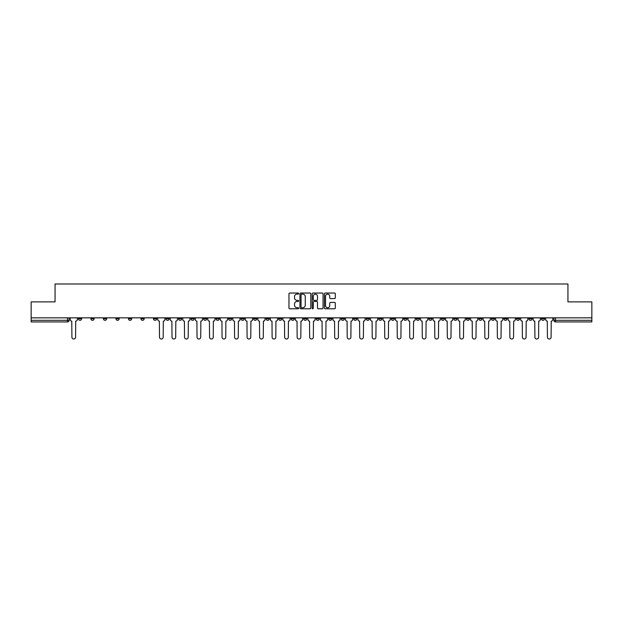 <?xml version="1.0" encoding="UTF-8"?>
<svg xmlns="http://www.w3.org/2000/svg" width="623" height="623" viewBox="0 0 623 623"><rect width="100%" height="100%" fill="white"/><g stroke="black" fill="none" stroke-linecap="round" stroke-linejoin="round"><path stroke-width="0.93" d="M298.666 293.589A0.553 0.553 0 0 0 298.113 293.036L289.75 293.036A0.787 0.787 0 0 0 288.963 293.822L288.963 307.996A0.787 0.787 0 0 0 289.75 308.782L298.113 308.782A0.553 0.553 0 0 0 298.666 308.237A0.553 0.553 0 0 0 298.113 307.684L297.031 307.684A2.523 2.523 0 0 1 294.515 305.161L294.515 303.985A2.523 2.523 0 0 1 297.031 301.462L298.113 301.462A0.553 0.553 0 0 0 298.666 300.909A0.553 0.553 0 0 0 298.113 300.364L297.031 300.364A2.523 2.523 0 0 1 294.515 297.841L294.515 296.657A2.523 2.523 0 0 1 297.031 294.142L298.113 294.142A0.553 0.553 0 0 0 298.666 293.589M528.88 318.719L528.88 317.839L528.88 318.719A1.604 1.604 0 0 0 530.485 320.323A1.604 1.604 0 0 1 528.88 318.719L532.089 318.719A1.604 1.604 0 0 1 530.485 320.323M416.257 318.719L416.257 317.839L416.257 318.719A1.604 1.604 0 0 0 417.862 320.323A1.604 1.604 0 0 1 416.257 318.719L419.466 318.719A1.604 1.604 0 0 1 417.862 320.323M391.236 317.839L391.236 318.719L394.445 318.719A1.604 1.604 0 0 1 392.84 320.323A1.604 1.604 0 0 1 391.236 318.719L391.236 317.839M378.722 318.719L378.722 317.839L378.722 318.719A1.604 1.604 0 0 0 380.326 320.323A1.604 1.604 0 0 1 378.722 318.719L381.93 318.719A1.604 1.604 0 0 1 380.326 320.323A1.604 1.604 0 0 0 381.93 318.719A1.604 1.604 0 0 1 380.326 320.323M366.207 318.719L366.207 317.839L366.207 318.719A1.604 1.604 0 0 0 367.811 320.323A1.604 1.604 0 0 1 366.207 318.719L369.416 318.719A1.604 1.604 0 0 1 367.811 320.323A1.604 1.604 0 0 0 369.416 318.719A1.604 1.604 0 0 1 367.811 320.323M328.664 318.719L328.664 317.839L328.664 318.719A1.604 1.604 0 0 0 330.268 320.323A1.604 1.604 0 0 1 328.664 318.719L331.872 318.719A1.604 1.604 0 0 1 330.268 320.323M316.149 317.839L316.149 318.719L319.358 318.719A1.604 1.604 0 0 1 317.753 320.323A1.604 1.604 0 0 1 316.149 318.719L316.149 317.839M303.642 317.839L303.642 318.719L306.851 318.719A1.604 1.604 0 0 1 305.247 320.323A1.604 1.604 0 0 1 303.642 318.719L303.642 317.839M291.128 317.839L291.128 318.719L294.336 318.719A1.604 1.604 0 0 1 292.732 320.323A1.604 1.604 0 0 1 291.128 318.719L291.128 317.839M278.613 318.719L278.613 317.839L278.613 318.719A1.604 1.604 0 0 0 280.218 320.323A1.604 1.604 0 0 1 278.613 318.719L281.822 318.719A1.604 1.604 0 0 1 280.218 320.323M253.584 317.839L253.584 318.719L256.793 318.719A1.604 1.604 0 0 1 255.189 320.323A1.604 1.604 0 0 1 253.584 318.719L253.584 317.839M241.07 318.719L241.07 317.839L241.07 318.719A1.604 1.604 0 0 0 242.674 320.323A1.604 1.604 0 0 1 241.07 318.719L244.278 318.719A1.604 1.604 0 0 1 242.674 320.323M103.426 317.839L103.426 318.719L106.634 318.719A1.604 1.604 0 0 1 105.03 320.323A1.604 1.604 0 0 1 103.426 318.719L103.426 317.839M334.512 298.588A0.787 0.787 0 0 0 335.299 297.802L335.299 293.822A0.787 0.787 0 0 0 334.512 293.036L325.222 293.036A0.787 0.787 0 0 0 324.435 293.822L324.435 307.996A0.787 0.787 0 0 0 325.222 308.782L334.512 308.782A0.787 0.787 0 0 0 335.299 307.996L335.299 303.199A0.787 0.787 0 0 0 334.512 302.404L330.533 302.404A0.787 0.787 0 0 0 329.746 303.199L329.746 305.574A2.103 2.103 0 0 1 327.643 307.684A2.103 2.103 0 0 1 325.533 305.574L325.533 296.244A2.103 2.103 0 0 1 327.643 294.142A2.103 2.103 0 0 1 329.746 296.244L329.746 297.802A0.787 0.787 0 0 0 330.533 298.588L334.512 298.588M31.15 317.839L31.15 301.875L55.058 301.875L55.058 283.987L567.942 283.987L567.942 301.875L591.85 301.875L591.85 317.839L31.15 317.839L31.15 320.323L69.091 320.323L69.091 317.839L69.091 320.323A1.604 1.604 0 0 1 67.486 321.927L31.15 321.927L31.15 320.323M310.815 293.822A0.787 0.787 0 0 0 310.02 293.036L300.73 293.036A0.787 0.787 0 0 0 299.943 293.822L299.943 307.996A0.787 0.787 0 0 0 300.73 308.782L310.02 308.782A0.787 0.787 0 0 0 310.815 307.996L310.815 293.822M312.98 293.036L322.27 293.036A0.787 0.787 0 0 1 323.057 293.822L323.057 307.996A0.787 0.787 0 0 1 322.27 308.782L318.291 308.782A0.787 0.787 0 0 1 317.504 307.996L317.504 302.248A0.787 0.787 0 0 0 316.718 301.462L314.078 301.462A0.787 0.787 0 0 0 313.291 302.248L313.291 308.237A0.553 0.553 0 0 1 312.738 308.782A0.553 0.553 0 0 1 312.185 308.237L312.185 293.822A0.787 0.787 0 0 1 312.98 293.036M553.909 317.839L553.909 320.323L591.85 320.323L591.85 321.927L555.514 321.927A1.604 1.604 0 0 1 553.909 320.323A1.604 1.604 0 0 0 555.514 321.927L555.514 317.839M591.85 317.839L591.85 320.323M544.603 317.839L544.603 318.719A1.604 1.604 0 0 1 542.999 320.323A1.604 1.604 0 0 1 541.395 318.719A1.604 1.604 0 0 0 542.999 320.323M541.395 317.839L541.395 318.719L544.603 318.719M532.089 317.839L532.089 318.719M519.574 317.839L519.574 318.719A1.604 1.604 0 0 1 517.97 320.323A1.604 1.604 0 0 1 516.366 318.719A1.604 1.604 0 0 0 517.97 320.323M516.366 317.839L516.366 318.719L519.574 318.719M507.06 317.839L507.06 318.719A1.604 1.604 0 0 1 505.455 320.323A1.604 1.604 0 0 1 503.851 318.719L507.06 318.719M503.851 317.839L503.851 318.719M494.553 317.839L494.553 318.719A1.604 1.604 0 0 1 492.949 320.323A1.604 1.604 0 0 1 491.345 318.719A1.604 1.604 0 0 0 492.949 320.323M491.345 317.839L491.345 318.719L494.553 318.719M482.038 317.839L482.038 318.719A1.604 1.604 0 0 1 480.434 320.323A1.604 1.604 0 0 1 478.83 318.719L482.038 318.719M478.83 317.839L478.83 318.719M469.524 317.839L469.524 318.719A1.604 1.604 0 0 1 467.92 320.323A1.604 1.604 0 0 1 466.315 318.719L469.524 318.719A1.604 1.604 0 0 1 467.92 320.323A1.604 1.604 0 0 0 469.524 318.719M466.315 317.839L466.315 318.719M457.009 317.839L457.009 318.719A1.604 1.604 0 0 1 455.405 320.323A1.604 1.604 0 0 1 453.801 318.719A1.604 1.604 0 0 0 455.405 320.323M453.801 317.839L453.801 318.719L457.009 318.719M444.495 317.839L444.495 318.719A1.604 1.604 0 0 1 442.891 320.323A1.604 1.604 0 0 1 441.286 318.719L444.495 318.719M441.286 317.839L441.286 318.719M431.98 317.839L431.98 318.719A1.604 1.604 0 0 1 430.376 320.323A1.604 1.604 0 0 1 428.772 318.719L431.98 318.719M428.772 317.839L428.772 318.719M419.466 317.839L419.466 318.719M406.959 317.839L406.959 318.719A1.604 1.604 0 0 1 405.355 320.323A1.604 1.604 0 0 1 403.743 318.719L406.959 318.719A1.604 1.604 0 0 1 405.355 320.323A1.604 1.604 0 0 0 406.959 318.719L406.959 317.839M403.743 317.839L403.743 318.719M394.445 317.839L394.445 318.719A1.604 1.604 0 0 1 392.84 320.323A1.604 1.604 0 0 0 394.445 318.719L394.445 317.839M381.93 317.839L381.93 318.719L381.93 317.839M369.416 317.839L369.416 318.719M356.901 317.839L356.901 318.719A1.604 1.604 0 0 1 355.297 320.323A1.604 1.604 0 0 1 353.693 318.719L356.901 318.719A1.604 1.604 0 0 1 355.297 320.323A1.604 1.604 0 0 0 356.901 318.719M353.693 317.839L353.693 318.719M344.387 317.839L344.387 318.719A1.604 1.604 0 0 1 342.782 320.323A1.604 1.604 0 0 1 341.178 318.719A1.604 1.604 0 0 0 342.782 320.323A1.604 1.604 0 0 0 344.387 318.719A1.604 1.604 0 0 1 342.782 320.323M341.178 317.839L341.178 318.719L344.387 318.719M331.872 317.839L331.872 318.719L331.872 317.839M319.358 317.839L319.358 318.719L319.358 317.839M306.851 317.839L306.851 318.719A1.604 1.604 0 0 1 305.247 320.323A1.604 1.604 0 0 0 306.851 318.719L306.851 317.839M294.336 317.839L294.336 318.719L294.336 317.839M281.822 317.839L281.822 318.719L281.822 317.839M269.307 317.839L269.307 318.719A1.604 1.604 0 0 1 267.703 320.323A1.604 1.604 0 0 1 266.099 318.719A1.604 1.604 0 0 0 267.703 320.323A1.604 1.604 0 0 0 269.307 318.719A1.604 1.604 0 0 1 267.703 320.323M266.099 317.839L266.099 318.719L269.307 318.719M256.793 317.839L256.793 318.719A1.604 1.604 0 0 1 255.189 320.323A1.604 1.604 0 0 0 256.793 318.719L256.793 317.839M244.278 317.839L244.278 318.719M231.764 317.839L231.764 318.719A1.604 1.604 0 0 1 230.16 320.323A1.604 1.604 0 0 1 228.555 318.719L231.764 318.719M228.555 317.839L228.555 318.719M219.257 317.839L219.257 318.719A1.604 1.604 0 0 1 217.645 320.323A1.604 1.604 0 0 1 216.041 318.719L219.257 318.719M216.041 317.839L216.041 318.719M206.743 317.839L206.743 318.719A1.604 1.604 0 0 1 205.138 320.323A1.604 1.604 0 0 1 203.534 318.719L206.743 318.719M203.534 317.839L203.534 318.719M194.228 317.839L194.228 318.719A1.604 1.604 0 0 1 192.624 320.323A1.604 1.604 0 0 1 191.02 318.719L194.228 318.719L194.228 317.839M191.02 317.839L191.02 318.719M181.714 317.839L181.714 318.719A1.604 1.604 0 0 1 180.109 320.323A1.604 1.604 0 0 1 178.505 318.719L181.714 318.719M178.505 317.839L178.505 318.719M169.199 317.839L169.199 318.719A1.604 1.604 0 0 1 167.595 320.323A1.604 1.604 0 0 1 165.991 318.719L169.199 318.719M165.991 317.839L165.991 318.719M156.685 317.839L156.685 318.719A1.604 1.604 0 0 1 155.08 320.323A1.604 1.604 0 0 1 153.476 318.719L156.685 318.719M153.476 317.839L153.476 318.719M144.17 317.839L144.17 318.719A1.604 1.604 0 0 1 142.566 320.323A1.604 1.604 0 0 1 140.962 318.719L144.17 318.719M140.962 317.839L140.962 318.719M131.655 317.839L131.655 318.719A1.604 1.604 0 0 1 130.051 320.323A1.604 1.604 0 0 1 128.447 318.719A1.604 1.604 0 0 0 130.051 320.323M128.447 317.839L128.447 318.719L131.655 318.719M119.149 317.839L119.149 318.719A1.604 1.604 0 0 1 117.545 320.323A1.604 1.604 0 0 1 115.94 318.719L119.149 318.719M115.94 317.839L115.94 318.719M106.634 317.839L106.634 318.719A1.604 1.604 0 0 1 105.03 320.323A1.604 1.604 0 0 0 106.634 318.719M94.12 317.839L94.12 318.719A1.604 1.604 0 0 1 92.516 320.323A1.604 1.604 0 0 1 90.911 318.719L94.12 318.719A1.604 1.604 0 0 1 92.516 320.323A1.604 1.604 0 0 0 94.12 318.719M90.911 317.839L90.911 318.719M81.605 317.839L81.605 318.719A1.604 1.604 0 0 1 80.001 320.323A1.604 1.604 0 0 1 78.397 318.719L81.605 318.719L81.605 317.839M78.397 317.839L78.397 318.719M67.486 321.927A1.604 1.604 0 0 0 69.091 320.323A1.604 1.604 0 0 1 67.486 321.927L67.486 317.839M301.602 294.142A0.553 0.553 0 0 0 301.049 294.695L301.049 307.131A0.553 0.553 0 0 0 301.602 307.684L302.739 307.684A2.523 2.523 0 0 0 305.262 305.161L305.262 296.657A2.523 2.523 0 0 0 302.739 294.142L301.602 294.142M317.504 296.283A2.103 2.103 0 0 0 315.394 294.181A2.103 2.103 0 0 0 313.291 296.283L313.291 299.57A0.787 0.787 0 0 0 314.078 300.364L316.718 300.364A0.787 0.787 0 0 0 317.504 299.57L317.504 296.283M70.173 319.521L70.173 317.839L70.173 319.521A1.604 1.604 0 0 0 71.777 321.125L71.902 337.168A1.846 1.846 0 0 0 73.748 339.013A1.846 1.846 0 0 0 75.585 337.168L75.71 321.125A1.604 1.604 0 0 0 77.314 319.521L77.314 317.839L77.314 319.521M71.777 321.125L71.902 337.168M75.585 337.168L75.71 321.125M170.281 319.521L170.281 317.839L170.281 319.521A1.604 1.604 0 0 0 171.886 321.125L172.01 337.168A1.846 1.846 0 0 0 173.848 339.013A1.846 1.846 0 0 0 175.694 337.168L175.818 321.125A1.604 1.604 0 0 0 177.423 319.521L177.423 317.839L177.423 319.521M182.796 319.521L182.796 317.839L182.796 319.521A1.604 1.604 0 0 0 184.4 321.125L184.517 337.168A1.846 1.846 0 0 0 186.363 339.013A1.846 1.846 0 0 0 188.208 337.168L188.333 321.125A1.604 1.604 0 0 0 189.937 319.521L189.937 317.839L189.937 319.521M195.311 319.521L195.311 317.839L195.311 319.521A1.604 1.604 0 0 0 196.915 321.125L197.032 337.168A1.846 1.846 0 0 0 198.877 339.013A1.846 1.846 0 0 0 200.723 337.168L200.847 321.125A1.604 1.604 0 0 0 202.452 319.521L202.452 317.839L202.452 319.521M207.825 319.521L207.825 317.839L207.825 319.521A1.604 1.604 0 0 0 209.429 321.125L209.546 337.168A1.846 1.846 0 0 0 211.392 339.013A1.846 1.846 0 0 0 213.237 337.168L213.354 321.125A1.604 1.604 0 0 0 214.958 319.521L214.958 317.839L214.958 319.521M220.34 319.521L220.34 317.839L220.34 319.521A1.604 1.604 0 0 0 221.944 321.125L222.061 337.168A1.846 1.846 0 0 0 223.906 339.013A1.846 1.846 0 0 0 225.752 337.168L225.869 321.125A1.604 1.604 0 0 0 227.473 319.521L227.473 317.839L227.473 319.521M232.846 319.521L232.846 317.839L232.846 319.521A1.604 1.604 0 0 0 234.45 321.125L234.575 337.168A1.846 1.846 0 0 0 236.421 339.013A1.846 1.846 0 0 0 238.266 337.168L238.383 321.125A1.604 1.604 0 0 0 239.987 319.521L239.987 317.839L239.987 319.521M245.361 319.521L245.361 317.839L245.361 319.521A1.604 1.604 0 0 0 246.965 321.125L247.09 337.168A1.846 1.846 0 0 0 248.935 339.013A1.846 1.846 0 0 0 250.781 337.168L250.898 321.125A1.604 1.604 0 0 0 252.502 319.521L252.502 317.839L252.502 319.521M257.875 319.521L257.875 317.839L257.875 319.521A1.604 1.604 0 0 0 259.48 321.125L259.604 337.168A1.846 1.846 0 0 0 261.45 339.013A1.846 1.846 0 0 0 263.288 337.168L263.412 321.125A1.604 1.604 0 0 0 265.016 319.521L265.016 317.839L265.016 319.521M270.39 319.521L270.39 317.839L270.39 319.521A1.604 1.604 0 0 0 271.994 321.125L272.111 337.168A1.846 1.846 0 0 0 273.956 339.013A1.846 1.846 0 0 0 275.802 337.168L275.927 321.125A1.604 1.604 0 0 0 277.531 319.521L277.531 317.839L277.531 319.521M282.904 319.521L282.904 317.839L282.904 319.521A1.604 1.604 0 0 0 284.509 321.125L284.625 337.168A1.846 1.846 0 0 0 286.471 339.013A1.846 1.846 0 0 0 288.317 337.168L288.441 321.125A1.604 1.604 0 0 0 290.045 319.521L290.045 317.839L290.045 319.521M295.419 319.521L295.419 317.839L295.419 319.521A1.604 1.604 0 0 0 297.023 321.125L297.14 337.168A1.846 1.846 0 0 0 298.985 339.013A1.846 1.846 0 0 0 300.831 337.168L300.948 321.125A1.604 1.604 0 0 0 302.56 319.521L302.56 317.839L302.56 319.521M307.933 319.521L307.933 317.839L307.933 319.521A1.604 1.604 0 0 0 309.538 321.125L309.654 337.168A1.846 1.846 0 0 0 311.5 339.013A1.846 1.846 0 0 0 313.346 337.168L313.462 321.125A1.604 1.604 0 0 0 315.067 319.521L315.067 317.839L315.067 319.521M320.44 319.521L320.44 317.839L320.44 319.521A1.604 1.604 0 0 0 322.052 321.125L322.169 337.168A1.846 1.846 0 0 0 324.015 339.013A1.846 1.846 0 0 0 325.86 337.168L325.977 321.125A1.604 1.604 0 0 0 327.581 319.521L327.581 317.839L327.581 319.521M332.955 319.521L332.955 317.839L332.955 319.521A1.604 1.604 0 0 0 334.559 321.125L334.683 337.168A1.846 1.846 0 0 0 336.529 339.013A1.846 1.846 0 0 0 338.375 337.168L338.491 321.125A1.604 1.604 0 0 0 340.096 319.521L340.096 317.839L340.096 319.521M345.469 319.521L345.469 317.839L345.469 319.521A1.604 1.604 0 0 0 347.073 321.125L347.198 337.168A1.846 1.846 0 0 0 349.044 339.013A1.846 1.846 0 0 0 350.889 337.168L351.006 321.125A1.604 1.604 0 0 0 352.61 319.521L352.61 317.839L352.61 319.521M357.984 319.521L357.984 317.839L357.984 319.521A1.604 1.604 0 0 0 359.588 321.125L359.712 337.168A1.846 1.846 0 0 0 361.55 339.013A1.846 1.846 0 0 0 363.396 337.168L363.521 321.125A1.604 1.604 0 0 0 365.125 319.521L365.125 317.839L365.125 319.521M370.498 319.521L370.498 317.839L370.498 319.521A1.604 1.604 0 0 0 372.102 321.125L372.219 337.168A1.846 1.846 0 0 0 374.065 339.013A1.846 1.846 0 0 0 375.91 337.168L376.035 321.125A1.604 1.604 0 0 0 377.639 319.521L377.639 317.839L377.639 319.521M383.013 319.521L383.013 317.839L383.013 319.521A1.604 1.604 0 0 0 384.617 321.125L384.734 337.168A1.846 1.846 0 0 0 386.579 339.013A1.846 1.846 0 0 0 388.425 337.168L388.55 321.125A1.604 1.604 0 0 0 390.154 319.521L390.154 317.839L390.154 319.521M395.527 319.521L395.527 317.839L395.527 319.521A1.604 1.604 0 0 0 397.131 321.125L397.248 337.168A1.846 1.846 0 0 0 399.094 339.013A1.846 1.846 0 0 0 400.939 337.168L401.056 321.125A1.604 1.604 0 0 0 402.66 319.521L402.66 317.839L402.66 319.521M408.042 319.521L408.042 317.839L408.042 319.521A1.604 1.604 0 0 0 409.646 321.125L409.763 337.168A1.846 1.846 0 0 0 411.608 339.013A1.846 1.846 0 0 0 413.454 337.168L413.571 321.125A1.604 1.604 0 0 0 415.175 319.521L415.175 317.839L415.175 319.521M420.548 319.521L420.548 317.839L420.548 319.521A1.604 1.604 0 0 0 422.153 321.125L422.277 337.168A1.846 1.846 0 0 0 424.123 339.013A1.846 1.846 0 0 0 425.968 337.168L426.085 321.125A1.604 1.604 0 0 0 427.69 319.521L427.69 317.839L427.69 319.521M433.063 319.521L433.063 317.839L433.063 319.521A1.604 1.604 0 0 0 434.667 321.125L434.792 337.168A1.846 1.846 0 0 0 436.637 339.013A1.846 1.846 0 0 0 438.483 337.168L438.6 321.125A1.604 1.604 0 0 0 440.204 319.521L440.204 317.839L440.204 319.521M445.577 319.521L445.577 317.839L445.577 319.521A1.604 1.604 0 0 0 447.182 321.125L447.306 337.168A1.846 1.846 0 0 0 449.152 339.013A1.846 1.846 0 0 0 450.99 337.168L451.114 321.125A1.604 1.604 0 0 0 452.719 319.521L452.719 317.839L452.719 319.521M458.092 319.521L458.092 317.839L458.092 319.521A1.604 1.604 0 0 0 459.696 321.125L459.813 337.168A1.846 1.846 0 0 0 461.659 339.013A1.846 1.846 0 0 0 463.504 337.168L463.629 321.125A1.604 1.604 0 0 0 465.233 319.521L465.233 317.839L465.233 319.521M470.606 319.521L470.606 317.839L470.606 319.521A1.604 1.604 0 0 0 472.211 321.125L472.327 337.168A1.846 1.846 0 0 0 474.173 339.013A1.846 1.846 0 0 0 476.019 337.168L476.143 321.125A1.604 1.604 0 0 0 477.748 319.521L477.748 317.839L477.748 319.521M483.121 319.521L483.121 317.839L483.121 319.521A1.604 1.604 0 0 0 484.725 321.125L484.842 337.168A1.846 1.846 0 0 0 486.688 339.013A1.846 1.846 0 0 0 488.533 337.168L488.65 321.125A1.604 1.604 0 0 0 490.262 319.521L490.262 317.839L490.262 319.521M495.635 319.521L495.635 317.839L495.635 319.521A1.604 1.604 0 0 0 497.24 321.125L497.356 337.168A1.846 1.846 0 0 0 499.202 339.013A1.846 1.846 0 0 0 501.048 337.168L501.165 321.125A1.604 1.604 0 0 0 502.769 319.521L502.769 317.839L502.769 319.521M508.15 319.521L508.15 317.839L508.15 319.521A1.604 1.604 0 0 0 509.754 321.125L509.871 337.168A1.846 1.846 0 0 0 511.717 339.013A1.846 1.846 0 0 0 513.562 337.168L513.679 321.125A1.604 1.604 0 0 0 515.283 319.521L515.283 317.839L515.283 319.521M157.767 317.839L157.767 319.521A1.604 1.604 0 0 0 159.371 321.125L159.496 337.168A1.846 1.846 0 0 0 161.341 339.013A1.846 1.846 0 0 0 163.187 337.168L163.304 321.125A1.604 1.604 0 0 0 164.908 319.521L164.908 317.839M171.886 321.125L172.01 337.168M175.694 337.168L175.818 321.125M184.4 321.125L184.517 337.168M188.208 337.168L188.333 321.125M196.915 321.125L197.032 337.168M200.723 337.168L200.847 321.125M209.429 321.125L209.546 337.168M213.237 337.168L213.354 321.125M221.944 321.125L222.061 337.168M225.752 337.168L225.869 321.125M234.45 321.125L234.575 337.168M238.266 337.168L238.383 321.125M246.965 321.125L247.09 337.168M250.781 337.168L250.898 321.125M259.48 321.125L259.604 337.168M263.288 337.168L263.412 321.125M271.994 321.125L272.111 337.168M275.802 337.168L275.927 321.125M284.509 321.125L284.625 337.168M288.317 337.168L288.441 321.125M297.023 321.125L297.14 337.168M300.831 337.168L300.948 321.125M309.538 321.125L309.654 337.168M313.346 337.168L313.462 321.125M322.052 321.125L322.169 337.168M325.86 337.168L325.977 321.125M334.559 321.125L334.683 337.168M338.375 337.168L338.491 321.125M347.073 321.125L347.198 337.168M350.889 337.168L351.006 321.125M359.588 321.125L359.712 337.168M363.396 337.168L363.521 321.125M372.102 321.125L372.219 337.168M375.91 337.168L376.035 321.125M384.617 321.125L384.734 337.168M388.425 337.168L388.55 321.125M397.131 321.125L397.248 337.168M400.939 337.168L401.056 321.125M409.646 321.125L409.763 337.168M413.454 337.168L413.571 321.125M422.153 321.125L422.277 337.168M425.968 337.168L426.085 321.125M434.667 321.125L434.792 337.168M438.483 337.168L438.6 321.125M447.182 321.125L447.306 337.168M450.99 337.168L451.114 321.125M459.696 321.125L459.813 337.168M463.504 337.168L463.629 321.125M472.211 321.125L472.327 337.168M476.019 337.168L476.143 321.125M484.725 321.125L484.842 337.168M488.533 337.168L488.65 321.125M497.24 321.125L497.356 337.168M501.048 337.168L501.165 321.125M509.754 321.125L509.871 337.168M513.562 337.168L513.679 321.125M520.657 319.521L520.657 317.839L520.657 319.521A1.604 1.604 0 0 0 522.261 321.125L522.385 337.168A1.846 1.846 0 0 0 524.231 339.013A1.846 1.846 0 0 0 526.077 337.168L526.194 321.125A1.604 1.604 0 0 0 527.798 319.521L527.798 317.839L527.798 319.521M522.261 321.125L522.385 337.168M526.077 337.168L526.194 321.125M533.171 319.521L533.171 317.839L533.171 319.521A1.604 1.604 0 0 0 534.775 321.125L534.9 337.168A1.846 1.846 0 0 0 536.746 339.013A1.846 1.846 0 0 0 538.591 337.168L538.708 321.125A1.604 1.604 0 0 0 540.312 319.521L540.312 317.839L540.312 319.521M534.775 321.125L534.9 337.168M538.591 337.168L538.708 321.125M545.686 319.521L545.686 317.839L545.686 319.521A1.604 1.604 0 0 0 547.29 321.125L547.415 337.168A1.846 1.846 0 0 0 549.252 339.013A1.846 1.846 0 0 0 551.098 337.168L551.223 321.125A1.604 1.604 0 0 0 552.827 319.521L552.827 317.839L552.827 319.521M547.29 321.125L547.415 337.168M551.098 337.168L551.223 321.125M555.514 321.927A1.604 1.604 0 0 1 553.909 320.323"/></g></svg>

